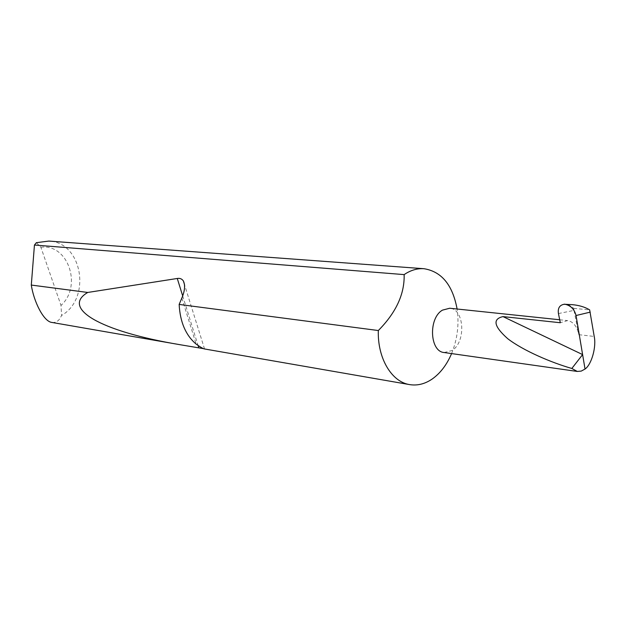 <?xml version="1.0" encoding="UTF-8"?>
<svg xmlns="http://www.w3.org/2000/svg" width="626" height="626" viewBox="0 0 626 626"><rect width="100%" height="100%" fill="white"/><g stroke="black" fill="none" stroke-linecap="round" stroke-linejoin="round"><path stroke-width="0.47" stroke-dasharray="3.13 2.35" d="M444.178 352.532L452.066 350.497C466.167 342.062 464.422 308.853 449.718 308.242M52.036 322.46C55.737 322.797 58.578 321.122 60.573 317.437L61.583 315.457C91.639 298.352 82.483 242.129 48.797 241.073M204.538 348.964L184.537 284.736M451.589 353.588C457.418 339.222 459.249 324.362 457.097 309.017M558.439 313.571L573.995 310.386L573.776 308.375C570.341 305.668 567.665 304.228 565.74 304.056M573.995 310.386L578.862 334.691C576.961 326.279 573.189 321.584 567.547 320.59L560.309 322.734M36.363 242.685L40.878 247.231L60.996 305.41L61.583 315.457M40.878 247.231C68.218 243.475 82.483 286.309 60.996 305.41M573.776 308.375L589.653 309.886M578.862 334.691L594.215 336.452M181.845 298.046L196.165 344.12M182.69 295.91L198.09 345.544M559.707 319.769L567.547 320.59"/><path stroke-width="0.94" d="M559.707 319.769L449.718 308.242L442.472 310.128C428.247 318.102 429.686 351.624 444.178 352.532L577.274 371.445L571.835 368.464C551.741 362.775 523.32 350.709 507.717 338.689C493.906 326.404 492.333 319.041 502.991 316.6L582.61 354.59L585.036 369.05L581.218 371.101L577.274 371.445M457.097 309.017C452.645 285.01 441.635 271.582 424.076 268.726C418.051 268.288 412.08 269.814 406.18 273.296L404.138 274.611C404.686 293.962 396.078 312.601 378.323 330.536C377.4 358.189 391.626 381.923 409.6 384.599C417.331 385.859 424.843 384.012 432.136 379.066C440.328 373.284 446.808 364.794 451.589 353.588M424.076 268.726L48.797 241.073L36.363 242.685L34.446 245.032L31.3 285.065C33.741 301.466 43.687 321.827 52.036 322.46L180.812 344.84C98.259 331.138 61.434 307.789 87.742 292.459L177.275 278.476C179.881 278.014 181.908 278.844 183.371 280.972C185.366 285.206 184.858 290.894 181.845 298.046L179.153 304.439L378.323 330.536M179.153 304.439C180.085 322.093 185.75 335.317 196.165 344.12C200.727 347.313 203.52 348.932 204.538 348.964L409.6 384.599M203.7 348.682L180.812 344.84M31.3 285.065L87.742 292.459M590.24 312.131L576.045 315.52C574.394 309.283 570.771 305.543 565.184 304.299L572.422 304.674C579.199 305.3 584.942 307.037 589.653 309.886L594.215 336.452C596.515 346.921 591.578 364.559 585.036 369.05M572.422 304.674L564.026 304.291C559.527 305.175 557.664 308.274 558.439 313.571L560.309 322.734L502.991 316.6M576.045 315.52L582.61 354.59L571.835 368.464M34.446 245.032L404.138 274.611M177.275 278.476L182.69 295.91M198.09 345.544L198.778 347.759M564.683 304.158L564.026 304.291M183.371 280.972L184.537 284.736"/></g></svg>
